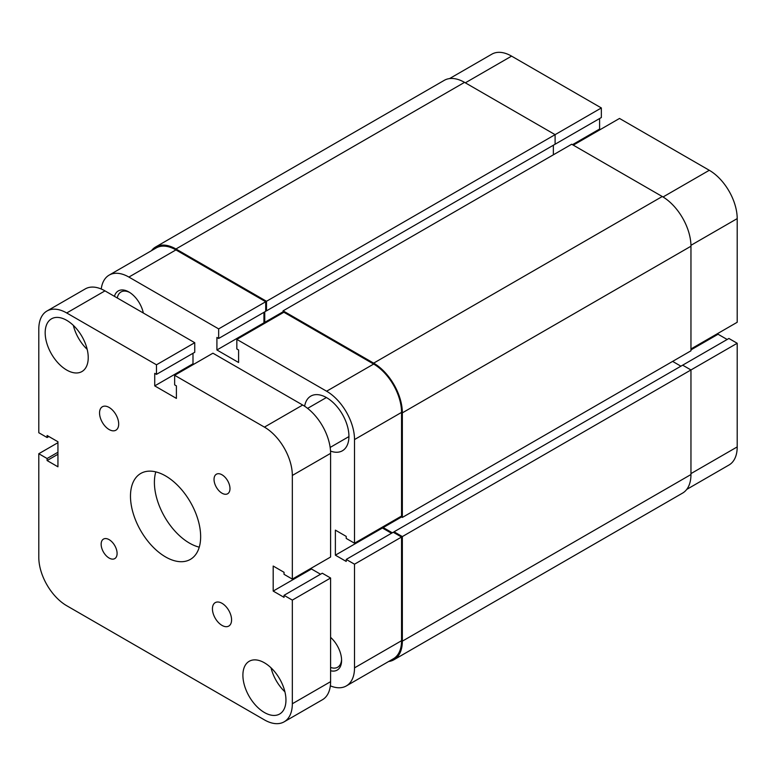 <?xml version="1.0" encoding="UTF-8"?>
<svg xmlns="http://www.w3.org/2000/svg" width="776" height="776" viewBox="0 0 776 776"><rect width="100%" height="100%" fill="white"/><g stroke="black" fill="none" stroke-linecap="round" stroke-linejoin="round"><path stroke-width="1.16" d="M222.014 625.398A13.531 7.809 -120 0 0 228.774 626.067A13.531 7.809 -120 0 0 230.85 615.232A13.531 7.809 -120 0 0 222.014 603.311A13.531 7.809 -120 0 0 215.243 602.632A13.531 7.809 -120 0 0 213.167 613.476A13.531 7.809 -120 0 0 222.014 625.398M109.115 429.535A13.531 7.809 -120 0 0 115.886 430.205A13.531 7.809 -120 0 0 117.962 419.37A13.531 7.809 -120 0 0 109.115 407.439A13.531 7.809 -120 0 0 102.354 406.769A13.531 7.809 -120 0 0 100.279 417.614A13.531 7.809 -120 0 0 109.115 429.535M222.014 493.206A11.271 6.509 -120 0 0 227.649 493.759A11.271 6.509 -120 0 0 229.376 484.728A11.271 6.509 -120 0 0 222.014 474.796A11.271 6.509 -120 0 0 216.368 474.233A11.271 6.509 -120 0 0 214.642 483.264A11.271 6.509 -120 0 0 222.014 493.206M109.115 558.051A11.271 6.509 -120 0 0 114.751 558.613A11.271 6.509 -120 0 0 116.487 549.573A11.271 6.509 -120 0 0 109.115 539.64A11.271 6.509 -120 0 0 103.48 539.087A11.271 6.509 -120 0 0 101.753 548.118A11.271 6.509 -120 0 0 109.115 558.051M264.422 712.513A30.439 17.576 -120 0 0 279.641 714.017A30.439 17.576 -120 0 0 284.317 689.621A30.439 17.576 -120 0 0 264.422 662.801A30.439 17.576 -120 0 0 249.203 661.288A30.439 17.576 -120 0 0 244.537 685.683A30.439 17.576 -120 0 0 264.422 712.513M66.707 370.045A30.439 17.576 -120 0 0 81.926 371.558A30.439 17.576 -120 0 0 86.592 347.163A30.439 17.576 -120 0 0 66.707 320.333A30.439 17.576 -120 0 0 51.488 318.829A30.439 17.576 -120 0 0 46.812 343.225A30.439 17.576 -120 0 0 66.707 370.045M165.56 556.925A49.606 28.644 -120 0 0 190.372 559.389A49.606 28.644 -120 0 0 197.977 519.629A49.606 28.644 -120 0 0 165.56 475.911A49.606 28.644 -120 0 0 140.757 473.457A49.606 28.644 -120 0 0 133.152 513.208A49.606 28.644 -120 0 0 165.56 556.925M155.792 471.876A49.606 28.644 -120 0 0 189.48 543.122A49.606 28.644 -120 0 0 199.257 547.158M57.938 442.679L38.8 453.727L38.8 557.391A39.46 22.785 -120 0 0 66.707 605.716L264.422 719.876A39.46 22.785 -120 0 0 284.152 721.825A39.46 22.785 -120 0 0 292.329 703.764L292.329 600.1L330.595 578.013L322.302 573.221L284.035 595.318L284.035 597.345L273.191 591.079L311.467 568.992L320.556 574.23M284.152 721.825L322.428 699.739A39.46 22.785 -120 0 0 330.595 681.668L330.595 578.013M292.329 600.1L284.035 595.318M311.467 568.071L311.467 568.992M292.329 579.109L292.329 475.455L330.595 453.359L330.595 557.023L292.329 579.109L284.035 574.327L284.035 572.3L273.191 566.043L273.191 591.079M330.595 453.359A39.46 22.785 -120 0 0 302.688 405.033L212.925 353.196L174.649 375.293L264.422 427.12L302.688 405.033M292.329 475.455A39.46 22.785 -120 0 0 264.422 427.12M174.649 375.293L174.649 384.867L176.404 385.885L176.404 398.398L154.725 385.885L192.991 363.789L193.787 364.245M192.991 353.293L192.991 363.789M48.849 436.519L47.093 437.528L38.8 432.736L38.8 329.082A39.46 22.785 -120 0 1 46.977 311.011A39.46 22.785 -120 0 1 66.707 312.97L156.48 364.798L156.48 374.371L154.725 373.363L154.725 385.885M156.48 374.371L194.747 352.275L194.747 342.701L156.48 364.798M66.707 312.97L104.973 290.874L194.747 342.701M104.973 290.874A39.46 22.785 -120 0 0 85.244 288.924L46.977 311.011M47.093 437.528L47.093 435.501L57.938 441.757L57.938 466.803L47.093 460.546L57.938 454.28M38.8 453.727L47.093 458.519L57.938 452.253M47.093 458.519L47.093 460.546M73.332 325.367A30.439 17.576 -120 0 0 87.184 349.365M271.047 667.826A30.439 17.576 -120 0 0 284.908 691.823M151.446 250.696A40.595 23.435 60 0 1 155.636 246.981A40.595 23.435 60 0 1 175.929 248.989L266.498 301.282L266.498 310.856L265.702 310.39M155.636 246.981L444.241 80.355A40.595 23.435 60 0 1 464.533 82.363L175.929 248.989M464.533 82.363L555.102 134.655L266.498 301.282M449.556 78.589L491.848 54.175A39.46 22.785 60 0 1 511.578 56.124L601.351 107.951L555.102 134.655L555.102 144.229L266.498 310.856M264.742 311.865L264.742 322.36L283.085 311.777M553.356 145.238L553.356 154.812M265.537 322.816L264.742 322.36M662.258 196.512L373.654 363.139A40.595 23.435 60 0 1 402.346 412.851L402.346 517.437L690.96 350.81L690.96 246.225A40.595 23.435 60 0 0 662.258 196.512L571.689 144.229L283.085 310.856L283.085 312.689M373.654 363.139L283.085 310.856M402.346 517.437L400.755 516.515M401.551 516.971L383.218 527.564L383.218 526.642M392.307 532.811L383.218 527.564M680.911 366.185L672.617 361.393M690.96 474.534L402.346 641.16A40.595 23.435 60 0 1 393.946 659.745L682.55 493.119A40.595 23.435 60 0 0 690.96 474.534L690.96 369.958L682.667 365.166L394.062 531.793L394.062 532.714M682.667 365.166L728.907 338.472L737.2 343.264L402.346 536.585L394.062 531.793M402.346 641.16L402.346 536.585M393.946 659.745A40.595 23.435 60 0 1 388.63 661.511M330.595 637.368A21.195 12.241 60 0 1 341.595 660.405A21.195 12.241 60 0 1 330.595 670.736M330.595 667.428A18.944 10.932 -120 0 0 337.676 667.234A18.944 10.932 -120 0 0 341.576 659.445M114.441 296.345A21.195 12.241 60 0 1 128.894 291.98L128.894 291.98A21.195 12.241 60 0 1 143.337 313.029M330.527 451.079A31.573 18.226 -120 0 0 342.4 450.778A31.573 18.226 -120 0 0 347.231 425.481A31.573 18.226 -120 0 0 326.609 397.661A31.573 18.226 -120 0 0 310.827 396.1A31.573 18.226 -120 0 0 304.638 406.226M354.516 564.2L354.516 667.864L401.551 640.704L401.551 537.04L354.516 564.2L346.222 559.418L346.222 561.436L335.377 555.179L335.377 530.134L346.222 536.4L346.222 538.428L354.516 543.21L354.516 439.555A39.46 22.785 -120 0 0 326.609 391.22L236.835 339.393L283.88 312.233L373.654 364.06A39.46 22.785 60 0 1 401.551 412.395L354.516 439.555M354.516 543.21L401.551 516.05L401.551 412.395M382.423 527.098L382.423 528.019L391.511 533.267M346.222 559.418L393.257 532.258L401.551 537.04M401.551 640.704A39.46 22.785 60 0 1 393.384 658.766L346.339 685.926A39.46 22.785 -120 0 0 354.516 667.864M265.702 301.738L218.657 328.898L128.894 277.071A39.46 22.785 -120 0 0 109.164 275.111L156.199 247.951A39.46 22.785 60 0 1 175.929 249.911L265.702 301.738L265.702 311.312L218.657 338.472L216.911 337.453L216.911 349.976L238.591 362.499L238.591 349.976L236.835 348.967L236.835 339.393M263.947 312.33L263.947 322.816L264.742 323.282M218.657 328.898L218.657 338.472M109.164 275.111A39.46 22.785 -120 0 0 101.239 289.011M330.343 685.838A39.46 22.785 -120 0 0 346.339 685.926M263.947 322.816L216.911 349.976M382.423 528.019L335.377 555.179M129.708 292.484A18.944 10.932 -120 0 0 121.017 291.96A18.944 10.932 -120 0 0 117.302 297.994M573.28 145.151L619.52 118.447L709.293 170.284A39.46 22.785 60 0 1 737.2 218.609L737.2 322.273L690.96 348.967M554.307 144.685L601.351 117.525L601.351 107.951M600.391 129.495L599.596 129.039L599.596 118.544M727.151 339.481L718.062 334.243L718.062 333.321M737.2 343.264L737.2 446.918A39.46 22.785 60 0 1 729.023 464.989L686.741 489.404M690.96 349.889L718.062 334.243M572.484 144.685L599.596 129.039M292.329 703.764L330.595 681.668M690.96 246.225L402.346 412.851M326.609 391.22L373.654 364.06M175.929 249.911L128.894 277.071M511.578 56.124L465.338 82.819M737.2 218.609L690.95 245.313M690.96 473.612L737.2 446.918M663.043 196.978L709.293 170.284M326.386 397.535L307.606 408.37M348.928 436.587L330.159 447.432"/></g></svg>
